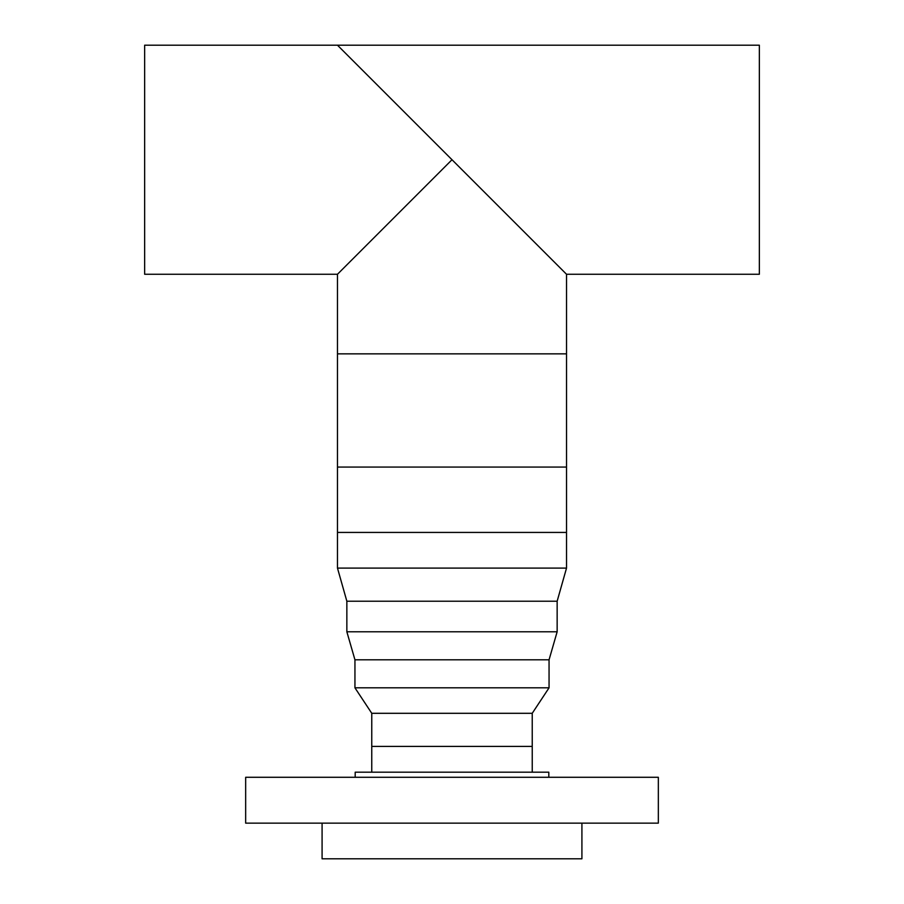 <?xml version="1.0" encoding="UTF-8"?>
<svg xmlns="http://www.w3.org/2000/svg" width="904" height="904" viewBox="0 0 904 904"><rect width="100%" height="100%" fill="white"/><g stroke="black" fill="none" stroke-linecap="round" stroke-linejoin="round"><path stroke-width="1.36" d="M759.349 159.725L759.349 274.262L566.525 274.262L553.124 260.849L566.525 274.262L566.525 467.074L337.474 467.074L337.474 274.262L350.876 260.849L337.474 274.262L144.651 274.262L144.651 45.2L759.349 45.2L759.349 159.725M461.707 169.432L452 159.725L442.293 169.432L452 159.725L337.474 45.2L452 159.725L337.474 274.262L452 159.725L337.474 274.262L452 159.725L566.525 274.262L337.474 45.2L531.642 239.379M372.358 239.379L442.293 169.432M566.525 353.848L337.474 353.848L337.474 568.096L566.525 568.096L566.525 532.433L337.474 532.433L566.525 532.433L566.525 353.848M532.241 772.185L532.23 713.301L371.77 713.301L354.944 687.82L549.056 687.82L549.056 659.807L354.944 659.807L354.944 687.82M346.853 631.783L346.853 601.216L557.146 601.216L557.146 631.783L346.853 631.783L354.944 659.807M548.807 777.282L548.807 772.185L355.193 772.185L355.193 777.282M581.916 823.137L581.916 858.8L322.084 858.8L322.084 823.137M658.338 823.137L245.662 823.137L245.662 777.282L658.338 777.282L658.338 823.137M532.241 746.421L371.759 746.421L371.77 713.301M346.853 601.216L337.474 568.096M557.146 601.216L566.525 568.096M549.056 659.807L557.146 631.783M532.23 713.301L549.056 687.82M371.759 772.185L371.759 746.421"/></g></svg>

